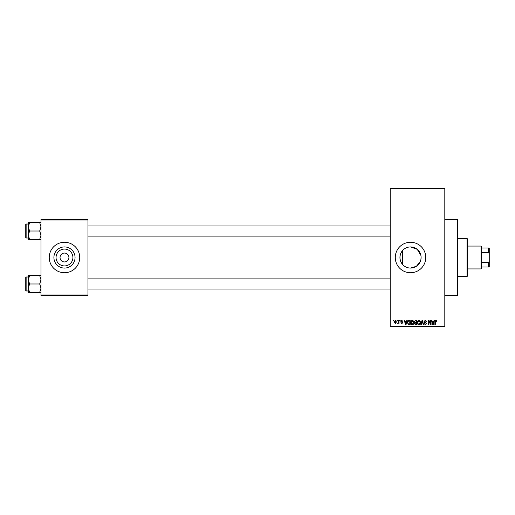 <?xml version="1.0" encoding="UTF-8"?>
<svg xmlns="http://www.w3.org/2000/svg" width="515" height="515" viewBox="0 0 515 515"><rect width="100%" height="100%" fill="white"/><g stroke="black" fill="none" stroke-linecap="round" stroke-linejoin="round"><path stroke-width="0.77" d="M420.89 255.421L417.234 249.324L410.519 246.923C407.326 246.988 404.681 248.191 402.569 250.522C399.099 255.157 399.099 259.811 402.569 264.478C404.674 266.809 407.32 268.006 410.519 268.077L416.41 266.287L420.285 261.569M410.519 246.923A10.577 10.577 0 0 0 399.943 257.5A10.577 10.577 0 0 0 410.519 268.077A10.577 10.577 0 0 0 421.096 257.5A10.577 10.577 0 0 0 410.519 246.923M410.519 242.262A15.238 15.238 0 0 0 395.282 257.5A15.238 15.238 0 0 0 410.519 272.738A15.238 15.238 0 0 0 425.757 257.5A15.238 15.238 0 0 0 410.519 242.262M444.806 219.403L457.5 219.403L457.5 295.597L444.806 295.597M64.478 265.933A8.433 8.433 0 0 1 56.051 257.5A8.433 8.433 0 0 1 64.478 249.067A8.433 8.433 0 0 1 72.911 257.5A8.433 8.433 0 0 1 64.478 265.933M64.478 253.058A4.442 4.442 0 0 0 60.036 257.5A4.442 4.442 0 0 0 64.478 261.942A4.442 4.442 0 0 0 68.926 257.5A4.442 4.442 0 0 0 64.478 253.058M64.478 246.923A10.577 10.577 0 0 0 53.901 257.5A10.577 10.577 0 0 0 64.478 268.077A10.577 10.577 0 0 0 75.061 257.5A10.577 10.577 0 0 0 64.478 246.923M64.478 242.262A15.238 15.238 0 0 0 49.24 257.5A15.238 15.238 0 0 0 64.478 272.738A15.238 15.238 0 0 0 79.722 257.5A15.238 15.238 0 0 0 64.478 242.262M397.014 320.993L397.014 320.356L397.413 320.356L397.413 320.993L397.014 320.993M398.629 322.036L398.629 320.356L399.035 320.356L399.035 323.594L398.629 323.072L397.76 323.478L398.629 322.036M399.782 320.993L399.782 320.356L400.187 320.356L400.187 320.993L399.782 320.993M400.825 321.347L401.797 320.298L402.781 321.341L401.771 320.761L401.224 321.263L402.724 322.725L401.816 323.645L400.876 322.725L401.803 323.188L402.324 322.796L400.825 321.347M406.457 321.688L406.805 320.356L407.23 320.356L406 324.804L405.575 324.804L404.281 320.356L404.706 320.356L405.06 321.688L406.457 321.688M412.309 320.298L413.468 321L413.867 322.519C413.957 323.781 413.436 324.559 412.303 324.862C411.195 324.572 410.68 323.806 410.751 322.577L411.15 320.98L412.309 320.298M418.946 320.298L420.105 321L420.504 322.519C420.594 323.781 420.073 324.559 418.946 324.862C417.839 324.572 417.317 323.806 417.388 322.577L417.787 320.98L418.946 320.298M435.793 320.298L436.424 320.613L436.669 321.688L436.263 321.746L435.774 320.819L435.336 321.154L435.278 324.804L434.879 324.804L434.879 321.785L435.793 320.298M390.203 326.072L444.806 326.072L444.806 326.71L390.203 326.71L390.203 188.29L444.806 188.29L444.806 188.928L390.203 188.928M444.806 326.072L444.806 188.928M433.701 321.688L434.048 320.356L434.473 320.356L433.244 324.804L432.819 324.804L431.531 320.356L431.95 320.356L432.304 321.688L433.701 321.688M430.662 323.916L430.662 320.356L431.068 320.356L431.068 324.804L430.637 324.804L428.931 321.238L428.931 324.804L428.525 324.804L428.525 320.356L428.963 320.356L430.662 323.916M424.025 321.592L425.287 320.298L426.62 321.804L425.248 320.819L424.431 321.579L426.51 323.645L425.358 324.862L424.141 323.536L425.345 324.341L426.105 323.626L425.976 323.175L424.637 322.648L424.025 321.592M420.774 324.804L422.043 320.356L422.435 320.356L423.633 324.804L423.214 324.804L422.268 320.877L421.199 324.804L420.774 324.804M414.33 321.663L415.56 320.356L416.809 320.356L416.809 324.804L415.554 324.804L414.446 323.684L414.878 322.751L414.33 321.663M407.462 322.602C407.352 321.341 407.861 320.594 408.987 320.356L410.172 320.356L410.172 324.804L408.401 324.72L407.462 322.602M394.181 322.01L395.308 320.298L396.434 321.972L395.308 323.645L394.181 322.01M393.202 320.993L393.202 320.356L393.608 320.356L393.608 320.993L393.202 320.993M40.988 219.403L87.975 219.403L87.975 220.04L40.988 220.04L40.988 219.403M87.975 294.96L87.975 295.597L40.988 295.597L40.988 294.96L87.975 294.96L87.975 220.04M40.988 294.96L40.988 220.04M420.89 259.586L421.096 257.5M433.186 323.497L433.566 322.203L432.439 322.203L432.999 324.341L433.186 323.497M418.94 324.341L420.098 322.512L418.946 320.819L417.794 322.59L417.961 323.594L418.94 324.341M416.403 324.283L416.403 322.957L415.225 322.995L414.845 323.613L416.403 324.283M416.403 322.435L416.403 320.877L415.129 320.935L414.73 321.663L415.611 322.435L416.403 322.435M412.303 324.341L413.461 322.512L412.309 320.819L411.15 322.59L411.324 323.594L412.303 324.341M409.766 324.283L409.766 320.877L409.039 320.877L408.022 321.527L407.861 322.609L408.479 324.193L409.766 324.283M405.942 323.497L406.322 322.203L405.196 322.203L405.756 324.341L405.942 323.497M395.32 323.188L396.029 321.978L395.301 320.761L394.587 321.978L395.32 323.188M467.028 276.549L467.028 238.451L467.665 239.089L467.665 275.911L467.028 276.549L457.5 276.549M467.028 238.451L457.5 238.451M402.569 250.522L402.569 264.478M28.293 279.787L28.293 288.168L29.587 283.977L28.293 279.787L29.587 275.596L28.293 275.596L28.293 279.787M26.13 290.962L25.75 290.582L25.75 277.373L26.13 276.993L26.13 290.962L28.293 290.962M40.988 275.596L39.694 275.596L40.988 279.787L39.694 283.977L29.587 283.977M39.694 275.596L29.587 275.596M39.694 283.977L40.988 288.168L39.694 292.359L29.587 292.359L28.293 288.168L28.293 292.359L29.587 292.359M39.694 292.359L40.988 292.359M480.997 246.073L481.628 246.704L481.628 268.296L480.997 268.927L480.997 246.073L467.665 246.073M481.628 247.979L489.25 247.979L489.25 267.021L488.613 267.021L488.613 262.579L489.25 261.034M481.628 262.579L488.613 262.579M489.25 253.966L488.613 252.421L488.613 247.979M481.628 252.421L488.613 252.421M481.628 267.021L488.613 267.021M40.988 222.641L39.694 222.641L40.988 226.832L39.694 231.023L40.988 235.213L39.694 239.404L29.587 239.404L28.293 235.213L29.587 231.023L28.293 226.832L29.587 222.641L28.293 222.641L28.293 239.404L29.587 239.404M25.75 237.627L25.75 224.418L26.13 224.038L26.13 238.007L25.75 237.627M39.694 222.641L29.587 222.641M39.694 231.023L29.587 231.023M39.694 239.404L40.988 239.404M26.13 276.993L28.293 276.993L28.293 275.596M390.203 289.057L87.975 289.057M390.203 278.898L87.975 278.898M87.975 225.943L390.203 225.943M87.975 236.102L390.203 236.102M480.997 268.927L467.665 268.927M26.13 238.007L28.293 238.007M26.13 224.038L28.293 224.038"/></g></svg>
